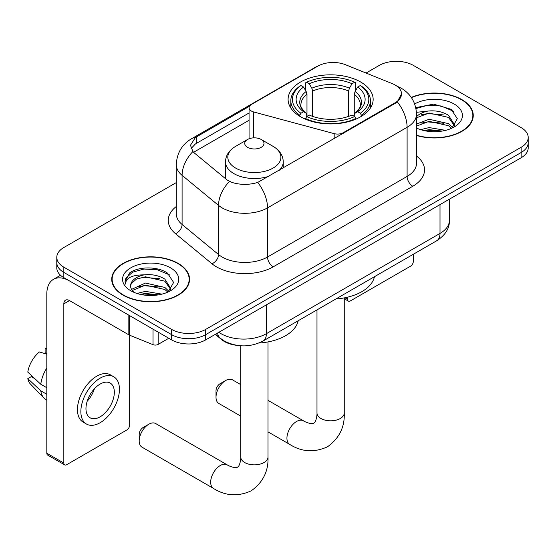 <?xml version="1.0" encoding="UTF-8"?>
<svg xmlns="http://www.w3.org/2000/svg" width="556" height="556" viewBox="0 0 556 556"><rect width="100%" height="100%" fill="white"/><g stroke="black" fill="none" stroke-linecap="round" stroke-linejoin="round"><path stroke-width="0.83" d="M343.24 133.364L343.24 132.717A8.027 4.636 180 0 1 334.177 133.642L253.689 111.971A8.027 4.636 180 0 1 251.409 111.054A8.027 4.636 180 0 1 249.06 107.774A8.027 4.636 180 0 1 251.409 104.5L317.83 66.15A21.663 12.51 0 0 1 345.575 64.746L392.3 83.636A21.663 12.51 0 0 1 395.191 85.04A21.663 12.51 0 0 1 401.536 93.881L397.29 101.845L395.191 103.374L257.713 182.431C249.123 185.023 240.54 185.023 231.949 182.431L227.084 179.97L194.371 152.997L192.918 151.517L190.458 145.269L195.399 137.513L249.512 106.238M360.691 82.024A42.527 24.554 0 0 0 314.349 76.7A42.527 24.554 0 0 0 288.091 99.385A42.527 24.554 0 0 0 300.553 116.746A42.527 24.554 0 0 0 346.895 122.07A42.527 24.554 0 0 0 373.152 99.385A42.527 24.554 0 0 0 360.691 82.024M343.24 132.717L395.191 102.728A21.663 12.51 0 0 0 401.536 93.881M236.946 345.352A24.075 13.9 180 0 1 221.719 339.674L215.276 334.358M416.507 135.476A38.92 22.469 0 0 0 473.253 115.502A38.92 22.469 0 0 0 461.855 99.614A38.92 22.469 0 0 0 411.266 97.411M178.163 263.405A38.92 22.469 0 0 0 135.754 258.533A38.92 22.469 0 0 0 111.728 279.293A38.92 22.469 0 0 0 123.126 295.18A38.92 22.469 0 0 0 165.542 300.052A38.92 22.469 0 0 0 189.561 279.293A38.92 22.469 0 0 0 178.163 263.405M112.131 281.315A38.92 22.469 0 0 0 111.999 281.913M176.287 182.597L63.836 247.517A24.075 13.9 0 0 0 56.788 257.345L56.788 267.825A24.075 13.9 0 0 0 63.836 277.652L171.637 339.897L171.637 334.649A24.075 13.9 0 0 0 205.685 334.649L521.153 152.518A24.075 13.9 0 0 0 528.2 142.69A24.075 13.9 0 0 1 521.153 152.518L205.685 334.649A24.075 13.9 0 0 1 171.637 334.649L63.836 272.412L171.637 334.649L171.637 329.409A24.075 13.9 0 0 0 205.685 329.409L521.153 147.277A24.075 13.9 0 0 0 528.2 137.45A24.075 13.9 0 0 0 521.153 127.623L413.344 65.386A24.075 13.9 0 0 0 379.303 65.386L366.063 73.031M56.788 262.585A24.075 13.9 0 0 0 63.836 272.412A24.075 13.9 0 0 1 56.788 262.585M191.118 148.501L195.399 143.969L249.06 112.979M56.788 257.345A24.075 13.9 0 0 0 63.836 267.172L171.637 329.409M189.297 281.913A38.92 22.469 0 0 0 189.165 281.315M472.989 118.122A38.92 22.469 0 0 0 472.857 117.524M171.637 339.897A24.075 13.9 0 0 0 205.685 339.897L521.153 157.758A24.075 13.9 0 0 0 528.2 147.931L528.2 137.45M416.507 135.212A38.517 22.24 0 0 0 472.857 115.502A38.517 22.24 0 0 0 461.577 99.781A38.517 22.24 0 0 0 411.419 97.634M420.642 129.659L429.149 127.581L445.634 130.347M423.971 130.57L429.149 129.659L442.18 131.07M416.507 124.03L429.149 119.262L448.525 123.64L452.653 127.581M416.507 126.108L429.149 121.34L448.525 125.725L451.576 128.304M416.444 112.326L428.03 111.061A20.058 11.579 0 0 0 416.507 116.753M428.03 111.061C435.723 110.255 442.555 111.673 448.525 115.321L454.398 124.565L454.259 126.094M416.507 117.789L429.149 113.021L448.525 117.406L454.335 125.607M416.507 127.442L417.646 128.54M416.507 128.026A28.085 16.214 0 0 0 454.196 126.97A28.085 16.214 0 0 0 454.196 104.041A28.085 16.214 0 0 0 414.665 103.937M451.91 128.151L457.31 118.657L451.152 109.317L433.59 104.125L415.77 107.649M415.957 108.545L427.717 105.265L440.957 105.96L453.627 111.297M421.517 114.731L427.717 113.584L443.605 114.925M421.517 123.057L427.717 121.903L443.605 123.244M424.506 130.688L427.717 130.222L441.881 131.126M344.915 297.766L347.528 299.274A4.01 2.314 120 0 0 348.362 301.116A4.01 2.314 120 0 0 350.363 300.914L410.509 266.192A4.01 2.314 120 0 0 413.344 261.278L413.344 254.259M347.528 299.274L347.528 297.196M123.411 295.014A38.517 22.24 0 0 0 165.389 299.837A38.517 22.24 0 0 0 189.165 279.293A38.517 22.24 0 0 0 177.878 263.565A38.517 22.24 0 0 0 135.907 258.748A38.517 22.24 0 0 0 112.131 279.293A38.517 22.24 0 0 0 123.411 295.014M136.95 293.45L145.457 291.372L161.942 294.138M140.279 294.36L145.457 293.45L158.488 294.861M131.543 289.377L145.457 283.046L164.833 287.431L168.961 291.365M132.238 290.51L145.457 285.131L164.833 289.509L167.884 292.095M168.218 291.942L173.618 282.448L167.46 273.107C157.668 266.088 138.263 266.414 129.694 272.871L125.072 281.343L125.51 284.06C125.767 277.958 132.043 274.893 144.338 274.852A20.058 11.579 0 0 0 130.59 285.847A20.058 11.579 0 0 0 131.564 289.412L133.954 292.331M144.338 274.852C152.031 274.045 158.863 275.463 164.833 279.112L170.706 288.355L170.567 289.878M130.59 286.069L131.272 283.609L136.463 279.112L145.457 276.805L164.833 281.19L170.643 289.391M170.504 267.825A28.085 16.214 0 0 0 130.792 267.825A28.085 16.214 0 0 0 130.792 290.76A28.085 16.214 0 0 0 170.504 290.753A28.085 16.214 0 0 0 170.504 267.825M125.072 281.531L125.941 278.104L132.564 272.183L144.025 269.048L157.265 269.743L169.934 275.088M137.825 278.521L144.025 277.375L159.913 278.716M137.825 286.84L144.025 285.694L159.913 287.035M140.814 294.478L144.025 294.013L158.182 294.909M216.013 397.22L216.013 390.673A5.616 3.246 -60 0 1 219.981 383.793L225.653 380.519A13.643 7.874 120 0 0 216.013 397.22A13.643 7.874 120 0 0 218.835 403.468L240.727 416.103M299.788 116.294L299.788 115.224L300.928 113.257A38.197 22.052 0 0 1 300.928 85.52L303.555 87.035A34.507 19.919 0 0 0 303.555 111.735L306.147 113.215L306.981 116.308M306.981 115.043L306.981 94.305L306.147 91.504L303.555 87.035M305.459 90.322L305.459 82.893L306.599 82.239A38.197 22.052 0 0 1 354.645 82.239L352.017 83.754A34.507 19.919 0 0 0 309.226 83.754L311.819 88.223L312.66 91.024L312.66 116.392M348.584 116.392L348.584 91.024L349.425 88.223L352.017 83.754M335.928 298.954A44.133 25.479 0 0 0 374.431 276.721M305.459 118.497A39.803 22.977 0 0 0 355.784 118.497L354.645 116.531A38.197 22.052 0 0 1 306.599 116.531L305.459 119.179M355.784 119.179L355.784 118.497M300.928 85.52L299.788 86.166A39.803 22.977 0 0 0 290.823 100.699A39.803 22.977 0 0 0 299.788 115.224M354.645 82.239L355.784 82.893L355.784 90.322M306.599 116.531L309.226 115.016A34.507 19.919 0 0 0 352.017 115.016L354.645 116.531M303.555 111.735L300.928 113.257M309.226 83.754L306.599 82.239M306.147 91.504A30.865 17.82 0 0 0 306.147 113.215L306.293 113.306C301.908 109.066 300.122 106.189 300.935 104.674A29.69 17.139 0 0 1 306.981 94.305M361.456 115.224A39.803 22.977 0 0 0 370.421 100.699A39.803 22.977 0 0 0 361.456 86.166L360.316 85.52A38.197 22.052 0 0 1 360.316 113.257L361.456 115.224L361.456 116.294M360.316 113.257L357.689 111.735A34.507 19.919 0 0 0 357.689 87.035L360.316 85.52M357.689 87.035L355.096 91.504L354.262 94.305L354.262 115.043L355.096 113.215L357.689 111.735M354.262 94.305A29.69 17.139 0 0 1 360.309 104.674C361.115 106.196 359.329 109.08 354.95 113.306L355.096 113.215A30.865 17.82 0 0 0 355.096 91.504M354.262 116.308L354.262 115.043M240.727 384.606L232.477 379.838A13.643 7.874 120 0 0 225.653 380.519L219.981 383.793M139.188 440.922L139.188 434.368A5.616 3.246 -60 0 1 143.156 427.494L148.834 424.214A13.643 7.874 120 0 0 139.188 440.922A13.643 7.874 120 0 0 142.009 447.17L213.504 488.439A13.643 7.874 -60 0 1 211.412 477.514A13.643 7.874 -60 0 1 220.322 465.49A13.643 7.874 -60 0 1 227.14 464.816C227.904 465.49 233.131 467.86 236.14 467.603L237.572 467.2L238.635 466.157C240.366 463.683 240.929 457.97 240.727 456.969A13.643 7.874 180 0 0 244.716 462.543A13.643 7.874 180 0 0 264.01 462.543A13.643 7.874 180 0 0 268.006 456.969C268.59 471.092 262.988 482.372 251.215 490.823C238.017 496.8 225.444 496.008 213.504 488.439M279.272 170.296A28.884 16.68 0 0 0 283.254 161.852C283.039 155.423 279.661 150.266 273.128 146.381L261.174 139.48A9.626 5.56 0 0 0 247.559 139.48A9.626 5.56 0 0 0 247.559 147.34A9.626 5.56 0 0 0 261.174 147.34A9.626 5.56 0 0 0 261.174 139.48L273.128 146.381A26.535 15.318 0 0 1 273.128 168.051A26.535 15.318 0 0 1 235.598 168.051A26.535 15.318 0 0 1 235.598 146.381C229.065 150.266 225.694 155.423 225.479 161.852A28.884 16.68 0 0 0 233.937 173.639A28.884 16.68 0 0 0 268.993 176.231M258.936 343.024A44.133 25.479 0 0 0 298.176 320.749M227.14 464.816L155.652 423.54A13.643 7.874 120 0 0 148.834 424.214L143.156 427.494M158.161 332.113L158.161 344.4L168.802 338.256M128.839 315.183L69.514 280.933A32.095 18.529 -120 0 0 53.466 279.341A32.095 18.529 -120 0 0 46.815 294.034L46.815 453.237L63.836 463.065L63.836 303.861A8.027 4.636 60 0 1 65.497 300.184A8.027 4.636 60 0 1 69.514 300.587L128.839 334.837L128.839 315.183A4.01 2.314 0 0 0 129.374 315.44M63.836 463.065A4.01 2.314 120 0 0 64.67 464.899L47.649 455.072A4.01 2.314 -60 0 1 46.815 453.237M64.67 464.899A4.01 2.314 120 0 0 66.671 464.705L126.817 429.983A4.01 2.314 120 0 0 129.652 425.069L129.652 335.212M158.161 344.4A4.01 2.314 180 0 1 153.025 344.657L129.374 335.094A4.01 2.314 180 0 1 128.839 334.837M100.149 416.812A20.058 11.579 120 0 0 113.257 399.132A20.058 11.579 120 0 0 110.178 383.056A20.058 11.579 120 0 0 100.149 384.05A20.058 11.579 120 0 0 87.042 401.731A20.058 11.579 120 0 0 90.121 417.806A20.058 11.579 120 0 0 100.149 416.812M87.188 401.265A20.058 11.579 120 0 0 94.388 388.79M46.815 349.182L45.112 348.668L45.112 352.692L46.815 353.679M113.792 376.808L110.387 374.841A27.279 15.749 120 0 0 96.744 376.19A27.279 15.749 120 0 0 78.924 400.23A27.279 15.749 120 0 0 83.108 422.094L86.507 424.061A27.279 15.749 120 0 0 100.149 422.706A27.279 15.749 120 0 0 117.969 398.666A27.279 15.749 120 0 0 113.792 376.808A27.279 15.749 120 0 0 100.149 378.156A27.279 15.749 120 0 0 82.33 402.197A27.279 15.749 120 0 0 86.507 424.061M46.815 367.94A26.479 15.29 120 0 0 40.79 384.259L27.8 372.103A20.864 12.044 120 0 1 39.441 351.941L46.815 354.179M46.815 387.734L40.79 384.259M34.826 378.678L31.289 376.641L27.8 378.65L40.79 390.805L46.815 394.287M40.79 390.805A26.479 15.29 120 0 0 44.056 398.2A26.479 15.29 120 0 0 46.058 399.778L46.815 400.216M46.815 348.188A20.864 12.044 120 0 0 45.112 348.668M27.8 378.65A20.864 12.044 120 0 0 30.267 383.848L44.056 398.2M395.191 102.728L395.191 103.374M221.719 339.327L221.719 339.674M334.177 138.597L334.177 133.642M253.689 137.867L253.689 111.971M416.507 155.986A40.122 23.164 180 0 1 412.781 186.26L273.204 266.845A8.027 4.636 60 0 1 267.526 257.018L407.103 176.433A32.095 18.529 0 0 0 416.507 163.332L416.507 114.195A32.095 18.529 180 0 1 407.103 127.296A28.085 16.214 -120 0 0 397.29 101.845M273.204 266.845A40.122 23.164 180 0 1 216.465 266.845A40.122 23.164 180 0 1 211.968 263.752L175.515 233.694A40.122 23.164 180 0 1 176.287 206.512M222.136 257.018A32.095 18.529 0 0 0 267.526 257.018L267.526 207.881A32.095 18.529 180 0 1 222.136 207.881A32.095 18.529 180 0 1 218.543 205.407L182.09 175.349A32.095 18.529 180 0 1 176.287 164.722L176.287 213.858A32.095 18.529 0 0 0 182.09 224.485L218.543 254.544A32.095 18.529 0 0 0 222.136 257.018M416.507 114.195C415.964 102.651 410.891 93.999 401.286 88.23L397.234 86.256A28.085 13.149 112 0 0 396.859 86.117M257.713 182.431A28.085 16.214 60 0 1 267.526 207.881L407.103 127.296L407.103 176.433A8.027 4.636 60 0 0 412.781 186.26M195.399 137.513A28.085 16.214 -120 0 0 191.5 138.764C181.902 144.525 176.829 153.178 176.287 164.722M191.5 138.764L315.474 67.186A28.085 16.214 60 0 1 317.601 66.282M192.918 151.517A28.085 18.786 129.5 0 0 182.09 175.349L182.09 224.485A8.027 5.365 -50.5 0 1 175.515 233.694M229.482 181.458A28.085 18.786 129.5 0 0 218.543 205.407L218.543 254.544A8.027 5.365 -50.5 0 1 211.968 263.752M193.599 152.288L249.06 120.27M192.105 146.833A21.663 12.51 -120 0 0 191.174 148.647M205.685 329.409L205.685 339.897M521.153 147.277L521.153 157.758M63.836 267.172L63.836 277.652M196.803 136.672L196.803 143.149M218.849 332.293A32.095 18.529 0 0 0 221.003 333.669A32.095 18.529 0 0 0 266.394 333.669L440.011 233.43A32.095 18.529 0 0 0 449.415 220.329C449.651 228.294 445.405 235.112 436.689 240.776L263.071 341.016A16.048 9.264 60 0 0 266.394 333.669L266.394 304.841M440.011 204.601L440.011 233.43A16.048 9.264 60 0 1 436.689 240.776M217.549 333.044A16.048 10.731 129.5 0 0 220.343 338.263L215.471 334.246M344.261 297.891L344.261 412.948A13.643 7.874 180 0 1 340.265 418.515A13.643 7.874 180 0 1 320.979 418.515A13.643 7.874 180 0 1 316.983 412.948C317.191 413.942 316.621 419.662 314.898 422.136L313.827 423.172L312.396 423.575C309.393 423.839 304.16 421.469 303.402 420.788L268.006 400.355M344.261 412.948C344.845 427.064 339.25 438.35 327.47 446.802C314.272 452.772 301.7 451.979 289.759 444.418A13.643 7.874 -60 0 1 287.667 433.485A13.643 7.874 -60 0 1 296.577 421.462A13.643 7.874 -60 0 1 303.402 420.788M348.584 91.024A29.69 17.139 0 0 0 312.66 91.024M349.425 88.223A30.865 17.82 0 0 0 311.819 88.223M63.836 303.861L69.514 300.587M129.374 315.488L129.374 335.094M153.025 344.657L153.025 329.145M249.06 138.771L249.06 107.774M315.474 67.186L320.617 64.788M397.234 86.256L396.81 86.09M263.071 341.016C250.158 347.507 237.238 347.507 224.325 341.016L220.343 338.263M449.415 220.329L449.415 199.18M472.857 118.72L472.857 115.502M348.362 301.116L344.261 298.746M189.165 282.511L189.165 279.293M112.131 282.511L112.131 279.293M289.759 444.418L268.006 431.859M290.823 108.038L290.823 100.699M370.421 108.038L370.421 100.699M316.983 309.894L316.983 412.948M268.006 341.919L268.006 456.969M283.254 167.995L283.254 161.852M225.479 178.643L225.479 161.852M247.559 139.48L235.598 146.381M240.727 345.776L240.727 456.969M53.466 279.341L60.521 275.262"/></g></svg>
